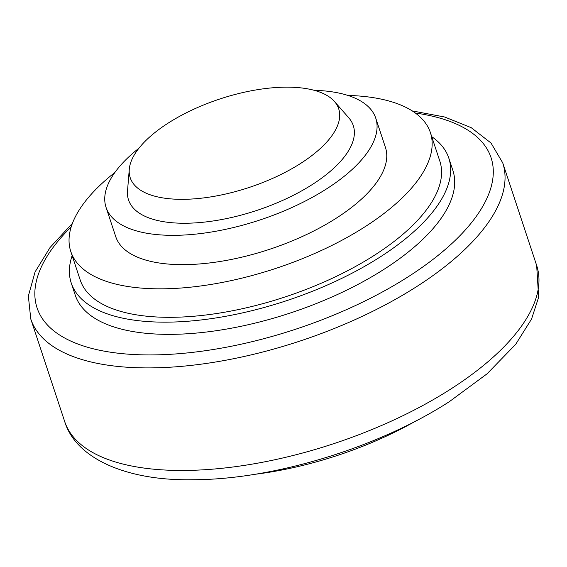 <?xml version="1.0" encoding="UTF-8"?>
<svg xmlns="http://www.w3.org/2000/svg" width="567" height="567" viewBox="0 0 567 567"><rect width="100%" height="100%" fill="white"/><g stroke="black" fill="none" stroke-linecap="round" stroke-linejoin="round"><path stroke-width="0.85" d="M114.874 172.481A189.378 80.379 -18.3 0 0 70.804 251.55A189.378 80.379 -18.3 0 0 184.048 287.788A189.378 80.379 -18.3 0 0 364.864 226.857A189.378 80.379 -18.3 0 0 430.403 132.621A189.378 80.379 -18.3 0 0 347.876 95.426M70.804 251.55L80.223 280.034A189.378 80.379 -18.3 0 0 193.467 316.273A189.378 80.379 -18.3 0 0 374.284 255.348A189.378 80.379 -18.3 0 0 439.822 161.113L430.403 132.621M375.758 118.184L385.454 147.484A142.034 60.286 161.7 0 1 336.295 218.167A142.034 60.286 161.7 0 1 200.683 263.861A142.034 60.286 161.7 0 1 115.753 236.68L106.057 207.38A142.034 60.286 -18.3 0 0 190.994 234.554A142.034 60.286 -18.3 0 0 326.606 188.861A142.034 60.286 -18.3 0 0 375.758 118.184A142.034 60.286 -18.3 0 0 314.125 90.295M138.915 148.235A142.034 60.286 -18.3 0 0 106.057 207.38M334.459 101.493L348.726 117.766A118.361 50.236 161.7 0 1 295.209 194.353A118.361 50.236 161.7 0 1 152.721 219.209A118.361 50.236 161.7 0 1 127.518 190.93L129.269 169.356A109.792 46.6 -18.3 0 0 152.643 195.587A109.792 46.6 -18.3 0 0 284.811 172.531A109.792 46.6 -18.3 0 0 334.459 101.493A109.792 46.6 -18.3 0 0 316.251 90.904A109.792 46.6 -18.3 0 0 201.214 105.958A109.792 46.6 -18.3 0 0 129.269 169.356M415.902 420.948A198.847 84.398 161.7 0 1 254.349 474.373M72.144 255.604A198.847 84.398 -18.3 0 0 71.236 283.011A198.847 84.398 -18.3 0 0 190.136 321.064A198.847 84.398 -18.3 0 0 379.996 257.085A198.847 84.398 -18.3 0 0 448.816 158.136A198.847 84.398 -18.3 0 0 431.742 136.675M448.816 158.136L452.849 170.348A198.847 84.398 161.7 0 1 384.036 269.297A198.847 84.398 161.7 0 1 194.176 333.268A198.847 84.398 161.7 0 1 75.269 295.223L71.236 283.011M72.448 223.285L50.045 247.517L35.09 271.905L28.35 296.017L30.767 318.966A248.559 105.505 -18.3 0 0 81.556 359.421A248.559 105.505 -18.3 0 0 416.724 286.569A248.559 105.505 -18.3 0 0 502.738 162.878L536.658 265.441A248.559 105.505 -18.3 0 1 450.637 389.132A248.559 105.505 -18.3 0 1 115.477 461.985A248.559 105.505 -18.3 0 1 64.688 421.536C76.07 459.057 127.625 480.972 192.511 479.725C272.89 479.838 378.253 447.717 449.418 401.606L487.046 373.83L515.644 344.389L531.548 319.065L538.65 297.214L536.658 265.441M71.215 226.843A239.09 101.479 -18.3 0 0 85.922 346.763A239.09 101.479 -18.3 0 0 408.318 276.689A239.09 101.479 -18.3 0 0 415.342 113.031M30.767 318.966L64.688 421.536M412.23 110.912L444.663 117.008L471.212 127.674L491.001 143.012L502.738 162.878"/></g></svg>
